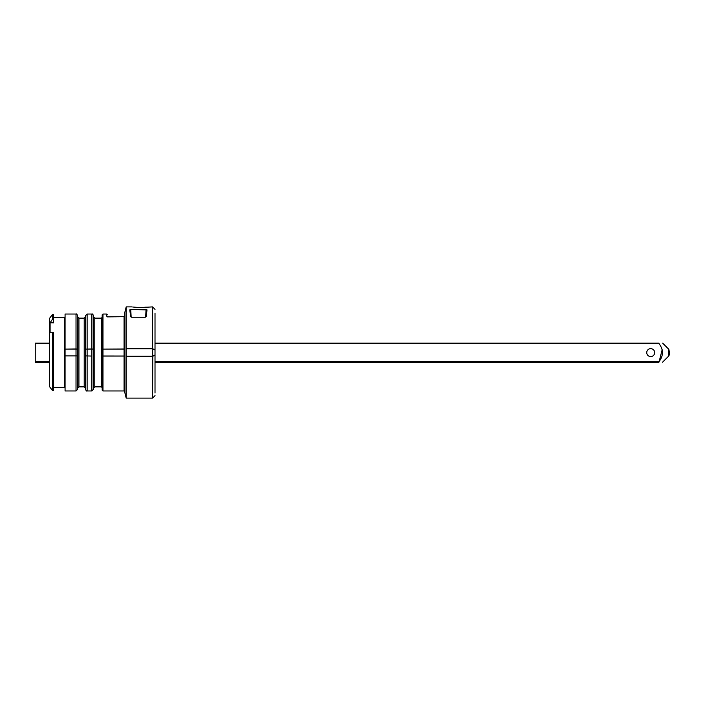 <?xml version="1.0" encoding="UTF-8"?>
<svg xmlns="http://www.w3.org/2000/svg" width="705" height="705" viewBox="0 0 705 705"><rect width="100%" height="100%" fill="white"/><g stroke="black" fill="none" stroke-linecap="round" stroke-linejoin="round"><path stroke-width="1.06" d="M654.672 352.852A3.966 3.966 0 0 1 648.538 355.928A3.966 3.966 0 0 1 648.935 349.072A3.966 3.966 0 0 1 654.672 352.852M669.75 351.557L669.75 353.681L668.825 349.31L662.612 343.097M662.171 349.706L658.999 362.132C663.59 362.132 663.59 362.132 658.999 362.132C663.59 362.132 663.59 362.132 658.999 362.132L658.999 361.656C663.59 355.708 663.59 349.68 658.999 343.573L658.999 343.097C663.59 343.097 663.59 343.097 658.999 343.097C663.59 343.097 663.59 343.097 658.999 343.097L658.999 343.573L658.999 343.097L155.012 343.097M155.012 343.573L658.999 343.573L659.325 344.049M658.999 362.132L155.012 362.132M49.526 362.132L35.25 362.132L35.25 361.656L49.526 361.656M650.715 356.58A3.966 3.966 0 0 1 647.278 350.632A3.966 3.966 0 0 1 654.152 350.632A3.966 3.966 0 0 1 650.715 356.58M49.526 343.573L35.25 343.573L35.25 361.656M35.25 343.573L35.25 343.097L49.526 343.097M53.492 390.57L53.492 332.672L52.505 332.707L52.505 390.57L53.492 390.57M52.505 319.154L50.108 322.775L53.492 322.846L53.492 314.43L52.505 314.43L52.505 319.154L53.492 319.171M126.195 356.369L126.195 398.105L152.553 398.105L152.791 356.307L126.195 356.369L126.195 348.631L152.553 348.631L155.012 350.032L155.012 393.029M155.012 313.179L155.012 350.032L152.562 348.772L126.195 348.772M152.632 348.825L152.632 356.175L155.012 354.967L152.791 356.307M77.603 355.91L77.603 389.38L76.017 390.967L76.017 355.91L77.603 355.91L65.072 355.91L76.017 355.91L76.017 348.94L77.603 349.09L77.603 355.91M91.879 348.94L93.465 349.09L91.879 349.09L91.879 314.033C92.267 313.628 92.796 314.157 93.465 315.62L93.465 389.38L91.879 390.967L91.879 356.06L85.534 355.91L85.534 315.62L87.12 314.033L87.12 349.09L85.534 349.09L91.879 348.94M93.465 322.167L93.465 315.62M65.072 349.09L76.017 348.94L76.017 314.033C76.404 313.628 76.933 314.157 77.603 315.62L77.603 349.09L65.072 349.09L65.072 355.91M126.195 398.105L124.873 392.817L124.873 312.183L126.195 306.895L126.195 348.631M102.983 390.967L102.19 390.173L102.19 355.99L102.983 356.06L102.983 390.967L124.08 390.967L124.08 356.06L102.983 356.06L102.983 349.09L102.19 349.09L102.19 355.99L124.873 356.025L124.08 356.06L124.08 349.09L102.983 349.09L102.983 314.033L102.19 314.827L102.19 349.09L124.873 348.975L124.08 349.09L124.08 316.686L108.226 316.748L106.64 316.148A0.793 0.749 -0.5 0 1 107.389 316.651M107.433 316.889L124.08 316.686L124.873 315.223L124.08 316.748M87.12 356.06L87.12 390.967C86.733 391.372 86.204 390.843 85.534 389.38L85.534 355.91L91.879 356.06M76.017 390.967L65.072 390.967L65.072 356.06M65.072 348.94L65.072 314.033L76.017 314.033M155.012 376.241L155.012 328.777M155.012 323.965L155.012 321.022M152.553 348.631L152.553 306.895L155.012 309.363M130.742 309.495L129.782 309.883L130.654 316.527L131.668 317.25L145.133 317.25L146.147 316.527L147.019 309.883L130.742 309.495L131.156 317.135M50.108 322.775L50.108 332.795L52.505 332.707M77.603 349.09L77.603 321.894M77.603 316.809L78.925 318.131L78.925 386.869L84.212 386.869L84.212 318.131L85.534 316.809L85.534 355.91M84.212 386.869L85.534 388.191L85.534 382.974M93.465 349.09L93.465 316.809L94.787 318.131L94.787 386.869L101.397 386.869L101.397 318.131L102.19 317.338M132.725 307.019L139.942 307.591L152.553 306.895M146.279 307.142L141.405 307.565M139.942 307.591L135.096 307.327M52.505 390.57L49.526 386.622L49.526 318.378L52.505 314.43M106.64 316.148L106.622 314.033L107.407 314.827M669.75 353.681L668.825 355.928L668.825 349.31M155.012 361.656L658.999 361.656M126.195 356.228L152.553 356.228M152.588 348.64L152.588 306.895M155.012 395.637L152.588 398.105L152.588 356.36M145.644 317.135L146.058 309.495M91.879 355.91L91.879 349.09L87.12 349.09L87.12 355.91M65.072 388.191L64.278 387.398L64.278 317.602L65.072 316.809M668.825 355.928L662.612 362.132M87.12 390.967L91.879 390.967M87.12 314.033L91.879 314.033M94.787 318.131L101.397 318.131M78.925 386.869L77.603 388.191M94.787 386.869L93.465 388.191M78.925 318.131L84.212 318.131M102.983 314.033L106.622 314.033M124.08 390.967L124.873 391.76M101.397 386.869L102.19 387.662M64.278 317.602L53.492 317.602M64.278 387.398L53.492 387.398M126.195 306.895L132.011 306.895"/></g></svg>
